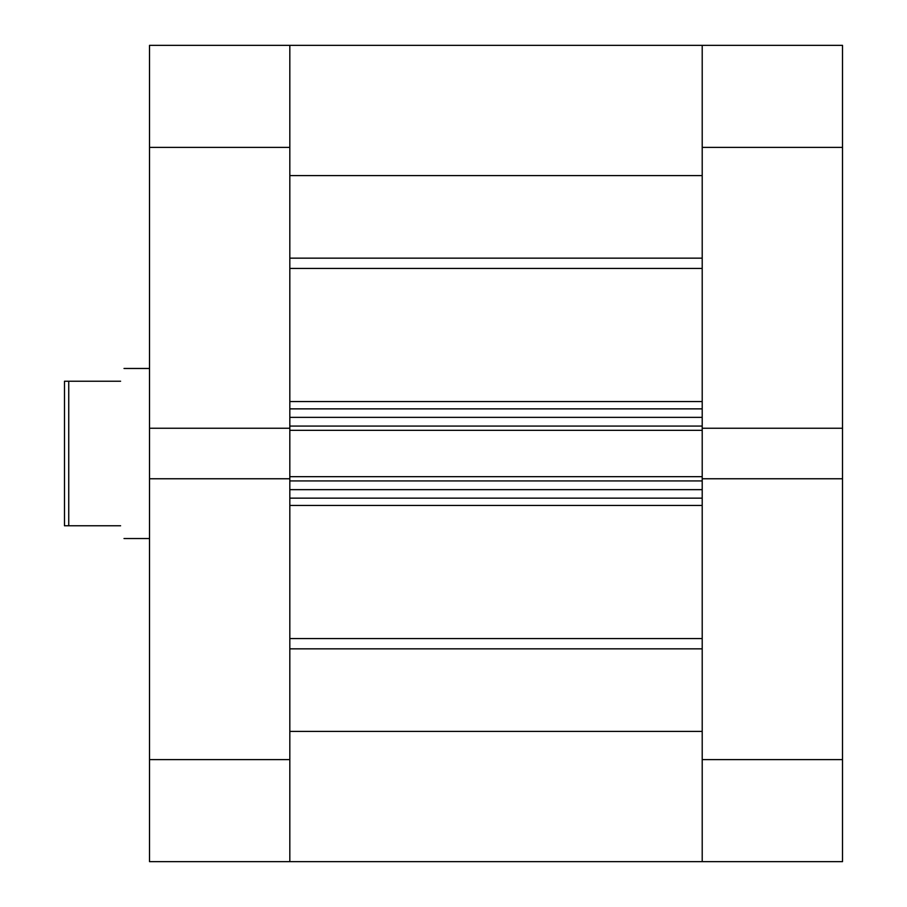 <?xml version="1.0" encoding="UTF-8"?>
<svg xmlns="http://www.w3.org/2000/svg" width="907" height="907" viewBox="0 0 907 907"><rect width="100%" height="100%" fill="white"/><g stroke="black" fill="none" stroke-linecap="round" stroke-linejoin="round"><path stroke-width="1.36" d="M149.519 147.388L149.519 428.251L289.821 428.251L289.821 147.388L149.519 147.388L149.519 45.35L289.821 45.35L289.821 147.388M289.821 759.613L289.821 861.65L149.519 861.65L149.519 759.613L289.821 759.613L289.821 478.76L149.519 478.76L149.519 759.613M149.519 428.251L149.519 478.76M289.821 861.65L289.821 731.405L702.211 731.405L702.211 861.65L289.821 861.65L702.211 861.65L702.211 478.76L842.512 478.76L842.512 861.65L702.211 861.65M289.821 480.925L289.821 489.644L702.211 489.644L702.211 480.925L289.821 480.925M289.821 478.76L289.821 428.251M289.821 426.075L289.821 417.367L702.211 417.367L702.211 426.075L289.821 426.075M702.211 428.251L702.211 45.35L702.211 175.595L289.821 175.595L289.821 45.35L842.512 45.35L842.512 428.251L702.211 428.251L702.211 430.326L289.821 430.326M289.821 476.674L702.211 476.674L702.211 430.326M702.211 476.674L702.211 478.76M702.211 498.147L289.821 498.147M289.821 408.864L702.211 408.864M842.512 478.76L842.512 428.251M64.488 453.5L64.488 381.223L68.739 381.223L68.739 525.777L64.488 525.777L64.488 453.5M120.608 525.777C125.087 542.59 125.087 542.59 120.608 525.777L68.739 525.777M120.608 381.223C125.087 364.41 125.087 364.41 120.608 381.223L68.739 381.223M289.821 258.155L702.211 258.155M289.821 638.573L702.211 638.573M289.821 401.552L702.211 401.552M702.211 268.427L289.821 268.427M702.211 505.448L289.821 505.448M702.211 648.845L289.821 648.845M702.211 759.613L842.512 759.613M842.512 147.388L702.211 147.388M289.821 45.35L702.211 45.35M149.519 538.531L124.01 538.531M149.519 368.469L124.01 368.469"/></g></svg>
